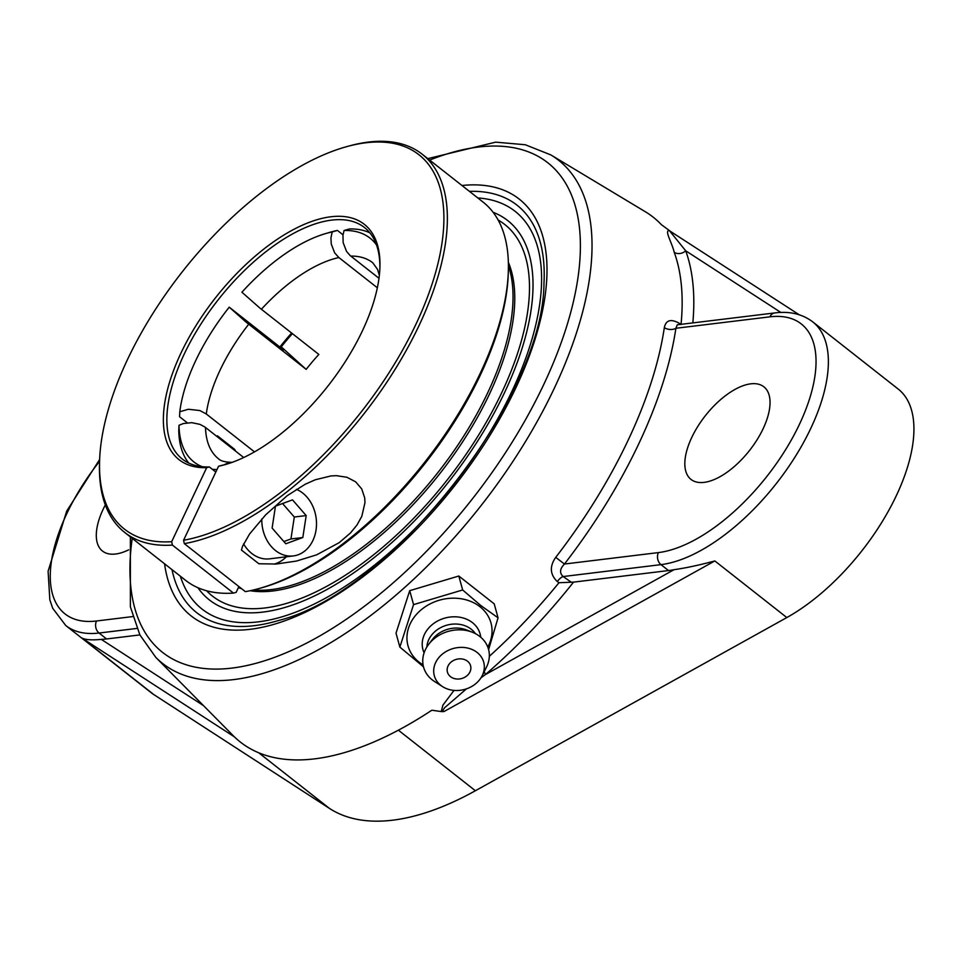 <?xml version="1.0" encoding="UTF-8"?>
<svg xmlns="http://www.w3.org/2000/svg" width="962" height="962" viewBox="0 0 962 962"><rect width="100%" height="100%" fill="white"/><g stroke="black" fill="none" stroke-linecap="round" stroke-linejoin="round"><path stroke-width="1.44" d="M481.024 677.741L485.365 674.602A8.73 2.91 49.2 0 0 484.199 671.692M454.016 690.403L442.929 705.11L441.39 710.846L441.871 711.652L444.059 711.519L442.664 710.726L444.66 707.683L466.486 688.84M444.059 711.519L714.838 560.942C699.398 565.103 685.798 568.013 674.049 569.684A149.663 71.416 128.2 0 1 668.518 570.562L573.532 582.13L558.97 582.731A333.044 158.91 128.2 0 1 489.321 656.324M571.091 582.082L563.155 576.551A8.73 3.283 -55.1 0 0 557.299 581.565L558.97 582.731M658.393 552.597L564.453 564.033A339.562 162.025 -51.8 0 0 638.72 443.903A339.562 162.025 -51.8 0 0 675.889 328.282L769.841 316.847A140.933 67.244 128.2 0 1 799.434 424.338A140.933 67.244 128.2 0 1 658.393 552.597A8.73 6.914 83.1 0 0 660.978 564.634L563.155 576.551C559.343 573.003 559.776 568.831 564.453 564.033L555.723 557.371C549.446 566.402 549.963 574.47 557.299 581.565M677.296 324.795L675.889 328.282A8.73 5.892 8.4 0 1 664.321 327.657A330.88 157.876 128.2 0 1 628.09 440.319A330.88 157.876 128.2 0 1 555.723 557.371M679.28 324.555A8.73 3.283 124.9 0 1 679.364 323.352C670.935 318.59 665.92 320.033 664.321 327.657M681.036 324.507L679.364 323.352M692.832 322.907A341.714 163.059 -51.8 0 0 685.702 250.781A8.73 7.359 -19.9 0 1 674.266 252.369A333.044 158.91 128.2 0 1 681.048 324.338M670.899 231.65L669.312 230.507C664.201 230.351 671.644 241.787 674.266 252.369M780.855 312.446L685.702 250.781L669.528 230.784L799.169 314.742M130.363 536.904L130.363 606.781L139.887 634.932L155.808 657.383L233.237 735.714A333.898 159.319 -51.8 0 0 314.73 758.85A333.898 159.319 -51.8 0 0 431.842 710.221L441.871 711.652M669.312 230.507L661.375 224.651A333.898 159.319 -51.8 0 0 645.261 211.7L550.877 154.93L525.312 144.757L495.707 142.148L427.801 158.634M214.971 717.231L231.938 734.403M99.639 459.487L66.703 511.075L48.1 571.224L49.832 599.831L52.718 608.297L65.741 625.516L151.299 692.784A149.663 71.416 -51.8 0 0 153.836 694.6L329.569 808.489A307.01 146.489 -51.8 0 0 475.384 790.74L786.82 617.556A149.663 71.416 -51.8 0 0 896.307 495.707A149.663 71.416 -51.8 0 0 898.219 389.081L812.662 321.813C802.296 314.009 789.682 311.039 774.807 312.927A8.73 6.914 -96.9 0 0 769.841 316.847M691.762 437.445A58.922 28.114 128.2 0 1 763.852 386.784A58.922 28.114 128.2 0 1 763.106 428.763A58.922 28.114 128.2 0 1 691.017 479.425A58.922 28.114 128.2 0 1 691.762 437.445M139.875 634.908L106.614 638.96A149.663 71.416 128.2 0 1 101.299 639.393C91.895 640.307 85.402 639.838 81.842 637.998L234.391 736.856M197.907 587.71A241.306 115.139 -51.8 0 0 263.143 612.06A241.306 115.139 -51.8 0 0 504.605 392.46A241.306 115.139 -51.8 0 0 493.109 212.289M128.619 549.855A58.922 28.114 128.2 0 1 102.477 551.058A58.922 28.114 128.2 0 1 103.235 509.078A58.922 28.114 128.2 0 1 105.327 504.906M399.855 647.089L396.019 633.14L409.716 590.668L458.814 576.022L462.662 589.971L413.552 604.617L399.855 647.089L423.496 666.834M409.716 590.668L413.552 604.617M458.814 576.022L494.215 603.859L498.051 617.808L480.808 605.543L462.662 589.971M488.6 649.578L498.051 617.808M423.076 664.862A43.037 35.678 -15.4 0 1 419.047 662.109A43.037 35.678 -15.4 0 1 419.769 611.038A43.037 35.678 -15.4 0 1 479.954 606.721A43.037 35.678 -15.4 0 1 487.782 647.041M467.291 675.468A12.001 9.945 -15.4 0 1 447.51 672.378A12.001 9.945 -15.4 0 1 462.217 658.994A12.001 9.945 -15.4 0 1 467.291 675.468M424.11 652.789A29.642 24.567 -15.4 0 1 435.75 622.089A29.642 24.567 -15.4 0 1 472.486 622.667A29.642 24.567 -15.4 0 1 480.711 637.205M426.851 646.993A26.19 21.705 -15.4 0 1 443.602 626.274A26.19 21.705 -15.4 0 1 471.236 629.22A26.19 21.705 -15.4 0 1 475.396 633.633M442.604 686.652L434.475 681.457A33.67 27.91 -15.4 0 1 432.215 679.857A33.67 27.91 -15.4 0 1 428.751 644.251A33.67 27.91 -15.4 0 1 472.354 632.238A33.67 27.91 -15.4 0 1 479.87 636.519A33.67 27.91 -15.4 0 1 486.483 667.135L482.154 675.757A25.613 21.236 -15.4 0 1 442.604 686.652A25.613 21.236 -15.4 0 1 440.885 685.425A25.613 21.236 -15.4 0 1 441.305 655.038A25.613 21.236 -15.4 0 1 477.128 652.464A25.613 21.236 -15.4 0 1 482.154 675.757M428.751 644.251L432.587 639.273A26.19 21.705 -15.4 0 1 466.51 629.93L472.354 632.238M291.63 333.032A147.306 70.286 -51.8 0 0 279.629 347.306M230.267 445.923A147.306 70.286 -51.8 0 0 230.098 446.813M230.447 447.089A149.759 71.465 128.2 0 1 230.627 446.212M280.411 347.919A149.759 71.465 128.2 0 1 292.388 333.646M238.877 586.555L236.135 592.376L233.465 593.097L172.402 545.081L171.681 541.69L206.674 467.664L209.343 466.943L215.813 472.041M258.574 588.66L261.039 587.986A238.143 113.636 -51.8 0 0 508.261 273.557L508.345 271.007A240.608 114.803 128.2 0 1 480.098 373.581A240.608 114.803 128.2 0 1 258.574 588.66A240.608 114.803 128.2 0 1 245.358 591.642L184.295 543.638A240.608 114.803 -51.8 0 0 419.035 325.565A240.608 114.803 -51.8 0 0 422.114 154.16A240.608 114.803 -51.8 0 0 349.278 145.935L346.813 146.609A238.143 113.636 128.2 0 1 423.268 307.72A238.143 113.636 128.2 0 1 183.574 540.247L184.295 543.638M233.465 593.097A240.608 114.803 128.2 0 1 185.738 580.447L124.675 532.431A240.608 114.803 -51.8 0 0 172.402 545.081M422.114 154.16L483.164 202.164A240.608 114.803 128.2 0 1 508.345 271.007M171.681 541.69A238.143 113.636 128.2 0 1 99.579 461.038L99.507 463.6A240.608 114.803 -51.8 0 0 124.675 532.431M225.709 464.454A147.306 70.286 128.2 0 1 221.236 465.5L218.566 466.221A149.759 71.465 -51.8 0 0 224.459 464.802A149.759 71.465 -51.8 0 0 379.93 267.075A149.759 71.465 -51.8 0 0 224.687 286.664A149.759 71.465 -51.8 0 0 206.674 467.664M209.343 466.943A147.306 70.286 128.2 0 1 182.347 459.09A147.306 70.286 128.2 0 1 218.133 299.843A147.306 70.286 128.2 0 1 364.442 227.489A147.306 70.286 128.2 0 1 379.882 268.374M99.579 461.038A238.143 113.636 128.2 0 1 346.813 146.609M218.566 466.221L183.574 540.247M258.874 563.768L241.438 550.06L242.568 546.248L249.579 534.006L265.728 514.766L287.169 495.707L305.146 484.283L315.295 479.761L331.024 475.925L336.435 475.673L346.933 477.272L355.627 481.806L361.724 488.912L364.706 497.895L364.971 502.609L361.808 516.329L356.974 525.036L350.529 532.924L339.225 542.64L316.678 554.821L296.512 561.05L276.298 564.021L258.874 563.768M274.17 564.141A40.512 32.107 83.1 0 0 286.387 556.782M238.384 587.614A216.053 103.09 -51.8 0 0 241.666 588.744A216.053 103.09 -51.8 0 1 238.384 587.614M250.132 590.716A216.053 103.09 -51.8 0 0 282.563 589.369A216.053 103.09 -51.8 0 0 456.144 451.491A216.053 103.09 -51.8 0 0 508.357 262.313A216.053 103.09 -51.8 0 1 451.779 457.696A216.053 103.09 -51.8 0 1 273.124 590.945A216.053 103.09 -51.8 0 1 250.132 590.716M253.403 589.983A216.053 103.09 -51.8 0 0 280.832 588.01A216.053 103.09 -51.8 0 0 451.755 453.968A216.053 103.09 -51.8 0 0 508.405 265.668M238.684 586.976A216.053 103.09 -51.8 0 0 239.947 587.385M272.114 528.078L275.469 506.132L292.508 499.867L306.193 515.572L302.826 537.517L285.786 543.77L272.114 528.078M283.862 541.558L290.945 538.96L294.3 517.015L282.539 503.523M302.826 537.517L290.945 538.96M306.193 515.572L294.3 517.015M296.392 489.333A34.367 27.237 -96.9 0 1 309.884 545.61A34.367 27.237 -96.9 0 1 293.302 555.94A34.367 27.237 -96.9 0 1 261.796 518.951M243.59 543.903A34.367 27.237 83.1 0 0 269.528 558.838L293.302 555.94M281.253 346.849L306.169 369.384L245.887 321.957L229.233 307.167L283.525 349.891A142.075 67.785 -51.8 0 0 283.333 350.132M377.344 287.782L338.864 257.539L334.656 252.862L331.253 244.023L330.952 237.867L332.191 231.938A142.4 67.941 128.2 0 0 325.252 233.694A142.4 67.941 128.2 0 0 241.907 292.22L260.029 308.189L318.843 354.437A124.723 59.512 128.2 0 0 306.169 369.384M216.715 436.291L217.424 435.822L234.379 449.158L235.702 451.226M187.277 422.799L179.545 416.726L179.798 411.748L188.384 409.259L199.892 410.558L206.289 413.973L254.509 451.887M369.853 232.828A147.306 70.286 -51.8 0 0 349.314 228.98L344.071 230.495L342.965 235.281L343.145 242.58L346.548 251.419L350.276 255.688L378.992 278.283M281.012 347.15L283.525 349.891M243.723 457.527L205.002 427.092L199.976 424.374L191.751 422.655L183.417 423.533L179.016 425.252L178.764 430.218A147.306 70.286 -51.8 0 0 188.805 463.095M224.158 464.838L227.766 462.975L232.263 462.313M332.179 231.938L337.434 230.423A147.306 70.286 -51.8 0 0 330.038 232.275L325.252 233.694M337.434 230.423L343.025 234.824M179.798 411.748A142.4 67.941 128.2 0 1 229.233 307.167M344.071 230.495A142.4 67.941 128.2 0 1 376.527 244.973M216.979 469.576A142.4 67.941 128.2 0 1 212.253 469.228M202.176 466.702A142.4 67.941 128.2 0 1 179.016 425.252M498.124 220.009A236.387 112.794 128.2 0 1 481.589 430.182A236.387 112.794 128.2 0 1 265.079 607.948A236.387 112.794 128.2 0 1 206.602 590.764M674.049 569.684L485.365 674.602A341.714 163.059 -51.8 0 0 573.532 582.13M155.808 657.383A320.166 152.766 -51.8 0 0 233.946 679.569A320.166 152.766 -51.8 0 0 554.328 388.203A320.166 152.766 -51.8 0 0 550.877 154.93M429.665 160.089A311.484 148.629 128.2 0 1 543.698 384.62A311.484 148.629 128.2 0 1 231.998 668.085A311.484 148.629 128.2 0 1 132.227 538.371M164.562 563.792A265.235 126.563 -51.8 0 0 454.629 485.798A265.235 126.563 -51.8 0 0 461.988 185.51M475.384 790.74L398.388 730.194M786.82 617.556L714.838 560.942M668.518 570.562L660.978 564.634A149.663 71.416 -51.8 0 0 810.75 428.439A149.663 71.416 -51.8 0 0 812.662 321.813M65.741 625.516A149.663 71.416 -51.8 0 0 99.074 633.032A8.73 6.914 -96.9 0 1 96.501 620.995A140.933 67.244 128.2 0 1 99.579 461.267M132.78 616.57L96.501 620.995M106.614 638.96L99.074 633.032L136.917 628.427M153.836 694.6L81.842 637.998M469.432 191.366A259.163 123.665 128.2 0 1 543.975 283.213C543.482 398.593 390.873 592.7 278.848 620.418A259.163 123.665 128.2 0 1 171.994 569.636M477.801 197.944A253.09 120.767 128.2 0 1 453.475 484.884A253.09 120.767 128.2 0 1 180.363 576.214M203.499 705.627L101.299 639.393M329.569 808.489L258.73 752.789M234.884 449.615A142.075 67.785 -51.8 0 0 234.752 450.469M206.289 413.973A124.723 59.512 128.2 0 1 248.725 324.218M261.387 309.271A124.723 59.512 128.2 0 1 338.864 257.539M350.757 256.084A124.723 59.512 128.2 0 1 372.751 262.758L377.573 269.456L379.353 275.324M231.589 462.313C224.964 462.121 220.623 460.966 218.566 458.838A124.723 59.512 128.2 0 1 205.507 427.477M677.368 324.783L774.807 312.927"/></g></svg>
